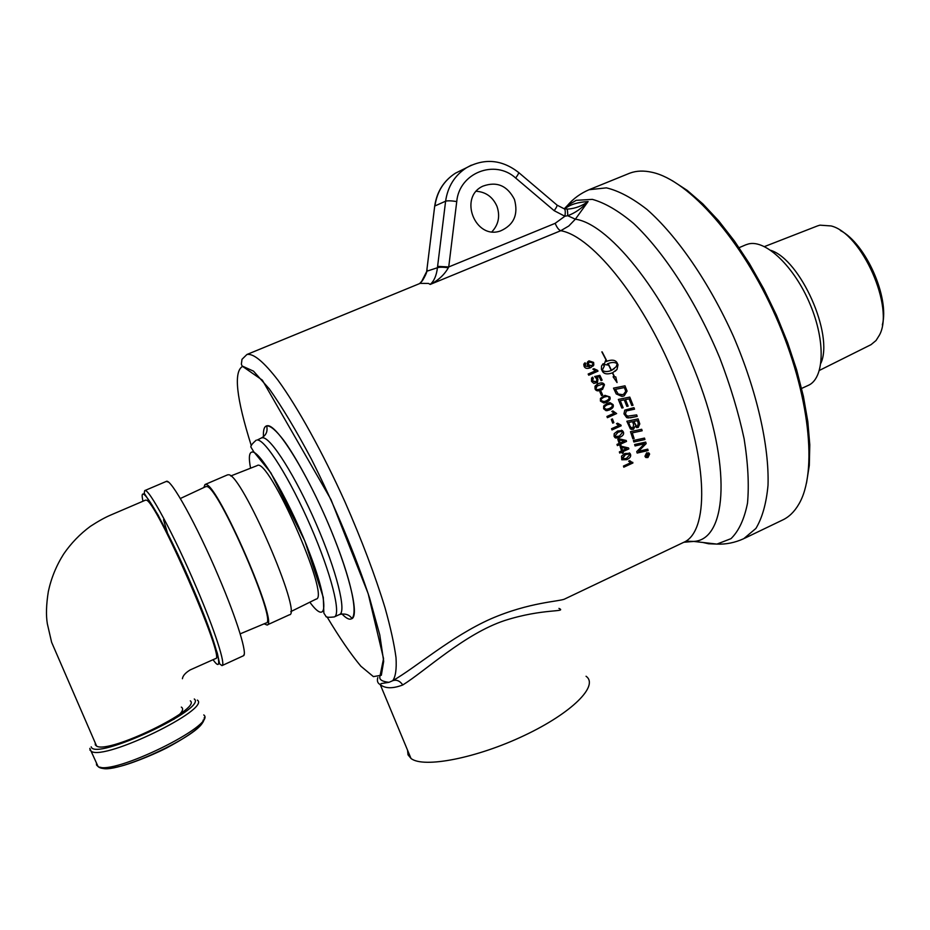 <?xml version="1.0" encoding="UTF-8"?>
<svg xmlns="http://www.w3.org/2000/svg" width="930" height="930" viewBox="0 0 930 930"><rect width="100%" height="100%" fill="white"/><g stroke="black" fill="none" stroke-linecap="round" stroke-linejoin="round"><path stroke-width="1.4" d="M163.517 519.754L167.54 533.169M240.184 633.853L266.108 622.984C278.186 623.6 218.004 485.297 206.693 486.564L205.739 486.657M173.654 719.495C181.885 713.159 184.442 709.032 181.327 707.102M620.891 424.998L621.17 425.766L611.987 429.904M617.59 423.197L621.205 425.777L611.998 429.927L611.556 428.718L618.741 425.487L616.497 423.685L617.59 423.197L620.682 424.964M616.602 413.559L607.395 417.675L606.93 416.477L614.125 413.257L611.812 411.444L612.905 410.955L616.637 413.559L607.406 417.686M612.882 410.967L616.637 413.559M609.662 403.957L607.499 404.69C604.779 406.026 603.791 407.247 604.547 408.34L606.686 409.421M610.894 403.922L607.534 404.69C604.802 406.026 603.826 407.235 604.57 408.34L606.093 409.433L609.138 408.619C611.87 407.282 612.858 406.061 612.103 404.957L610.894 403.922M609.022 402.748L613.01 404.562C613.928 406.643 612.8 408.41 609.615 409.874L607.023 410.665M603.663 406.085L607.011 403.446L609.964 402.62L613.044 404.562C613.951 406.631 612.823 408.398 609.65 409.863L606.011 410.653L603.64 408.747L603.663 406.085M605.395 396.61L604.268 397.052C601.547 398.389 600.571 399.598 601.338 400.691L604.198 401.621M607.674 396.285L604.291 397.052C601.571 398.377 600.594 399.598 601.361 400.691L603.558 401.748L605.965 400.97C608.697 399.633 609.673 398.424 608.906 397.319L607.674 396.285M604.547 395.483L609.813 396.924C610.766 398.993 609.65 400.76 606.465 402.213L604.639 402.864M600.42 398.447L604.93 395.343L609.836 396.924C610.789 398.982 609.673 400.749 606.5 402.213L603.826 403.016L600.431 401.097L600.42 398.447M592.061 377.545L592.608 377.173L593.294 378.359M592.608 377.173L593.317 378.347L592.457 380.963L595.688 382.009L596.595 381.37L596.804 379.033L594.677 376.511L599.838 375.371L602.105 380.149L601.047 380.614L599.234 376.778L596.514 377.336L597.932 378.917L596.979 382.893M592.991 378.591L592.433 380.975L596.211 381.719M596.514 377.336L597.955 378.905L597.49 382.463L593.84 383.416L591.527 381.381L591.55 378.138L592.631 377.15M594.677 376.511L599.862 375.348L602.129 380.138M644.606 443.715L635.062 445.923L634.632 444.528L645.699 442.087L646.164 443.622L638.445 451.341L647.745 449.144L648.129 450.539L637.155 453.05L636.736 451.596L644.606 443.715L635.074 445.947M647.71 449.155L648.094 450.515L637.143 453.015M645.676 442.087L646.117 443.61L638.445 451.341M641.654 429.288L642.13 430.753L632.237 432.869L634.097 438.565L632.853 438.844L630.494 431.671L641.677 429.288L642.165 430.764L632.272 432.88L634.132 438.588L632.865 438.855M633.935 407.666L634.504 409.177L626.285 410.967L625.379 414.303L627.087 416.222L636.666 414.885L637.178 416.384L627.959 417.977M627.541 410.607L626.32 410.967L625.413 414.303L628.006 416.442M637.178 416.384L630.598 417.768L626.704 417.64L623.96 413.838L624.786 410.13L633.958 407.666L634.539 409.177L627.576 410.607M636.666 414.885L637.213 416.396M611.487 370.396L616.206 366.676L617.194 363.723C614.986 362.13 611.975 362.061 608.162 363.537L611.487 370.396L614.404 368.594M608.162 363.537L611.51 370.384M616.95 382.381L615.741 376.894L614.544 376.859L615.765 376.882L617.043 382.544L613.091 376.801L614.277 376.836L612.405 372.849C607.639 374.569 604.349 374.139 602.559 371.57L601.408 369.222L601.524 365.955L603.175 363.7L604.337 366.025L602.245 370.279C604.454 371.884 607.464 371.954 611.277 370.489L607.918 363.642L607.29 363.944L607.836 365.037L604.175 364.479L605.569 360.526L606.116 361.619L606.755 361.317L601.85 351.877L606.988 361.212C611.766 359.492 615.067 359.898 616.869 362.444L618.02 364.781L616.997 369.489L612.638 372.744L614.567 376.836M614.544 376.859L612.638 372.744M615.149 371.268L616.974 369.501L617.997 364.804L616.846 362.468C615.044 359.922 611.742 359.515 606.965 361.235L606.988 361.212M606.965 361.235L602.152 351.877M606.116 361.619L606.755 361.317M606.093 361.642L605.546 360.561M607.79 365.037L607.29 363.944M602.245 370.279L602.221 370.303C604.43 371.907 607.441 371.977 611.254 370.5L611.277 370.489M614.253 376.848L613.102 376.813M604.314 366.048L602.803 364.083M602.221 370.303L604.209 366.153M615.474 389.356L624.356 387.566L625.762 391.309L623.623 394.274L621.821 394.797L618.171 394.006L615.439 389.368L618.148 394.006L622.496 394.669M627.064 391.123L624.193 395.82L621.914 396.424L616.23 393.925L613.509 388.136L624.983 385.822L627.064 391.123L624.158 395.831L622.809 396.285M624.983 385.822L627.087 391.112M613.509 388.136L625.007 385.811M629.75 397.11L633.005 405.271L631.749 405.526L629.099 398.865L625.506 399.586L628.122 406.119L626.855 406.387L624.239 399.842L620.24 400.656L623.1 407.782L621.833 408.038L618.345 399.423L620.24 399.04M623.1 407.782L621.833 408.038M624.239 399.842L620.264 400.656L623.135 407.77M628.122 406.119L626.855 406.387M625.506 399.586L628.157 406.119M629.099 398.865L625.53 399.586M633.005 405.271L631.749 405.526M618.345 399.423L629.773 397.098L633.039 405.271M633.807 421.383L636.027 426.01L637.666 426.079L638.247 423.15L637.364 420.662L633.807 421.383L636.515 426.219M637.364 420.662L633.83 421.395M628.634 422.476L630.133 426.51L631.052 427.614L632.958 427.754L633.609 424.638L632.551 421.662L628.634 422.476L630.168 426.51L631.679 427.881M632.551 421.662L628.668 422.487M635.004 426.498L633.481 429.276L630.389 428.963L626.843 421.255L638.12 418.895L639.77 423.941L638.213 427.428L634.969 426.498L633.458 429.265L631.423 429.428M638.12 418.895L639.794 423.941L638.178 427.428L636.527 427.602M644.455 438.088L644.897 439.518L633.842 441.948M633.842 441.971L633.388 440.506L644.49 438.077L644.932 439.541L633.842 441.971M647.803 457.165L649.221 454.293L646.745 453.177L645.35 456.072L647.803 457.165M648.384 453.189L646.71 453.166L645.304 456.049L646.117 457.13M648.594 452.782L649.57 454.096L647.873 457.537L645.885 457.525M646.641 452.782L649.152 453.236L649.617 454.119L647.908 457.56L645.397 457.095L644.955 456.246L646.641 452.782M647.954 454.119L647.199 454.468L647.919 455.444L648.001 454.142L647.234 454.491L647.513 455.363M646.896 454.642L645.722 454.712L648.222 453.573L648.071 455.874L647.175 455.456L646.292 456.874L646.896 454.642L645.827 455.13M647.175 455.456L646.28 456.828M648.198 453.584L647.454 455.84M588.644 362.735L588.516 364.804L591.527 365.711L592.515 365.002M588.539 364.769L591.55 365.688L592.863 364.386L592.747 362.967L589.562 362.037L588.365 363.339L588.539 364.769M584.156 363.584L585.04 362.793L585.702 363.839M587.551 361.944L588.957 360.875L593.596 362.444L593.212 366.025M585.11 364.397L585.04 366.036L589.515 366.757L587.388 364.92L587.132 362.863L588.981 360.852L593.607 362.421L593.828 365.002L590.794 367.583C587.423 368.989 585.191 368.594 584.121 366.397L583.796 364.351L585.063 362.77L585.726 363.828L585.063 366.013L589.76 366.629M597.606 370.407L597.978 371.151L588.737 375.209L588.167 374.034L595.363 370.896L592.863 369.14L593.933 368.687L598.002 371.14M593.933 368.687L597.63 370.384M592.863 369.14L593.956 368.664M595.363 370.896L588.167 374.034M602.268 384.16L596.583 386.252L595.99 388.531C596.281 389.833 597.827 389.926 600.64 388.798L602.431 387.857L603.535 385.183L602.268 384.16M597.293 385.741L595.967 388.554C596.258 389.844 597.804 389.937 600.617 388.81L601.605 388.333M596.7 384.555L598.281 383.718C601.419 382.335 603.477 382.695 604.442 384.799L601.85 389.728M594.991 386.322L598.304 383.695C601.443 382.323 603.5 382.683 604.465 384.788L602.605 389.321L601.198 390.03C598.083 391.414 596.025 391.053 595.061 388.949L594.991 386.322M602.652 395.111L601.547 395.599L599.908 391.902L601.024 391.414L602.687 395.099L601.547 395.599M601.024 391.414L602.687 395.099M599.908 391.902L601.047 391.402M612.417 418.919L613.823 422.627L612.707 423.127L611.312 419.418L612.44 418.907L613.858 422.627L612.719 423.138M621.345 431.427L618.066 432.206L614.986 435.856L615.521 436.589L619.403 436.1L622.484 432.45L621.368 431.427L618.032 432.206L614.951 435.845L616.113 436.879M621.449 430.206L623.391 432.043C624.158 434.089 622.961 435.856 619.798 437.321L615.811 438.053M614.23 433.624L617.625 430.974L622.379 430.59L623.414 432.055C624.193 434.101 622.995 435.868 619.833 437.333L614.997 437.658L614.067 436.275L614.23 433.624M624.332 441.087L619.171 439.902L620.205 442.947L624.332 441.087L619.206 439.913L620.205 442.947M620.984 445.424L619.985 445.912L619.566 444.61L617.357 445.575L616.985 444.412L619.171 443.424L617.776 439.216L618.81 438.739L626.204 440.483L626.483 441.436L620.554 444.122L620.984 445.424L619.973 445.889M619.566 444.61L617.369 445.598M620.554 444.122L621.019 445.447M626.483 441.436L620.589 444.145M626.204 440.483L626.518 441.448M626.704 448.551L621.612 447.411L622.577 450.434L626.704 448.551L621.647 447.423L622.577 450.434M628.529 447.946L628.819 448.899L622.902 451.585L623.333 452.887L622.298 453.363L621.879 452.061L619.717 453.038M623.298 452.875L622.286 453.329M621.914 452.073L619.717 453.073L619.357 451.899L621.554 450.899L620.24 446.737L621.275 446.261L628.564 447.946L628.854 448.911L622.937 451.608L623.333 452.887M628.924 454.014L625.297 454.689L622.112 458.281L622.798 459.118M628.587 453.898L625.332 454.7L622.437 458.827L626.425 458.467L629.61 454.875L628.587 453.898M629.331 452.898L630.505 454.456C631.133 456.432 629.877 458.165 626.727 459.641L621.752 459.757L621.542 456.142L624.972 453.503L629.947 453.352L630.54 454.468C631.179 456.456 629.912 458.188 626.762 459.664L621.786 459.78M630.319 462.64L628.622 461.117L629.703 460.629L632.877 462.989L623.774 467.151M629.691 460.629L631.005 461.699M632.877 462.989L623.786 467.186L623.472 466.046L630.587 462.791M632.714 462.28L632.912 463.012M564.859 598.932L564.754 598.99C560.034 601.524 529.716 601.966 490.691 618.927C451.283 636.457 415.315 667.903 392.716 680.69C396.54 679.435 399.9 680.865 402.795 684.968C425.696 670.646 464.849 633.714 504.699 620.531C543.155 608.22 567.567 612.417 558.953 608.394M518.684 172.527L556.71 204.821C557.593 205.158 556.756 207.123 554.21 210.703L564.882 216.237L555.163 223.328C556.931 227.571 558.791 230.024 560.767 230.71L430.206 284.429C438.263 280.418 444.296 274.862 448.341 267.759C443.064 267.05 439.437 267.038 437.449 267.724C436.472 275.582 434.066 281.139 430.206 284.429L428.509 283.429L420.151 283.371L246.903 354.504C253.355 353.156 263.736 361.747 278.035 380.277C297.623 407.212 322.419 451.968 344.914 501.747C361.747 540.074 375.116 575.414 385.02 607.778C390.565 627.576 394.227 644.223 396.017 657.696C396.703 669.1 395.599 676.761 392.716 680.69L388.973 682.329L381.161 683.596L380.3 684.596C385.183 688.653 392.681 688.781 402.795 684.968M182.408 678.726C182.803 675.785 185.384 672.843 190.162 669.926L215.539 658.591C226.385 660.998 155.682 499.305 146.219 500.166L145.499 500.142M95.278 743.035L95.302 744.895L96.615 746.104C108.764 754.195 202.031 708.788 190.301 700.848M806.508 483.065L809.309 465.395L809.786 444.761L807.821 421.592L803.415 396.401L796.626 369.826L787.582 342.554L776.515 315.305L763.728 288.835L749.557 263.853L734.409 240.998L718.692 220.852L702.824 203.879L687.212 190.394L672.239 180.629M230.745 475.986L257.145 465.616C268.177 455.956 330.999 598.223 316.084 599.106L290.753 611.638M267.108 624.972L289.381 614.8C303.041 615.044 241.265 472.835 228.501 474.777L227.513 474.881M264.108 623.809L267.015 625.018C279.546 625.809 217.434 483.065 205.821 484.518L204.984 484.542L203.844 487.541M882.349 324.965C889.708 297.461 865.714 243.497 840.371 230.501M801.602 388.438L808.077 385.473C824.306 378.812 825.945 341.822 810.135 304.354C794.534 266.829 765.913 239.533 748.627 243.904L745.686 244.857M764.448 246.59L817.61 225.874L819.946 225.165L831.106 225.944C861.924 233.314 894.846 307.865 879.362 335.23L876.048 340.508L871.038 344.658L819.435 370.396M628.796 173.561L630.029 173.085C636.538 170.69 643.932 170.446 652.221 172.341C688.886 180.234 741.896 239.603 775.853 316.688C809.937 393.716 817.9 472.417 798.777 504.258C794.36 511.849 788.861 517.138 782.304 520.149L744.605 538.272M377.813 677.505C376.824 680.958 377.638 683.317 380.242 684.561L380.277 684.573M407.549 750.173L408.014 754.8L411.048 758.496C423.545 768.436 476.765 758.159 524.427 735.444C572.252 712.845 599.211 685.468 586.051 676.261M564.87 208.82L565.312 208.46C570.357 204.449 577.949 202.147 588.097 201.554C582.099 205.914 575.507 208.413 568.3 209.052L568.056 209.052M686.863 541.237L693.745 541.423C725.435 539.923 731.887 472.394 700.674 386.008C669.774 299.6 610.65 223.967 575.356 219.189L588.097 201.554C581.692 208.413 574.903 213.133 567.707 215.714L575.356 219.189L568.788 226.002L560.767 230.71C593.096 236.208 646.455 303.517 677.424 383.509C708.637 463.489 708.8 532.309 683.387 542.481L564.754 598.978M491.947 231.768C498.596 224.537 500.27 216.051 496.969 206.321C492.853 197.055 485.983 192.033 476.346 191.255M514.441 199.427C518.556 214.458 513.918 224.967 500.514 230.931C475.265 240.126 458.269 197.207 482.903 186.151C496.771 181.141 507.28 185.57 514.441 199.427M565.266 208.89L567.428 205.53L564.301 208.715L566.626 209.029C567.393 209.087 567.742 211.319 567.707 215.702L564.882 216.237C565.649 211.459 565.289 208.913 563.778 208.587L557.07 205.135M471.312 165.18L466.546 167.714C454.712 175.386 447.737 186.546 445.61 201.194L437.6 266.364L448.725 266.945L456.746 201.554C459.211 172.864 494.911 158.925 515.673 178.037L554.21 210.703M448.341 267.759L448.725 266.945L555.163 223.328M419.57 283.604L421.72 281.325L426.917 271.072M437.6 266.364L437.449 267.724L426.696 271.258M426.847 270.119L434.659 206.472M197.381 700.116C211.064 708.997 105.218 760.682 91.396 751.417L89.885 749.999M91.187 746.813C94.523 761.426 207.855 708.532 194.289 699M203.1 720.157C204.902 733.689 110.252 777.468 100.672 767.25M96.464 762.902L96.534 765.03L98.069 766.518C112.135 776.352 217.69 724.377 203.775 714.949M196.242 587.086C214.9 630.563 226.025 665.183 221.991 665.624L219.643 663.869L217.329 653.197L205.995 620.054L181.617 562.452L158.1 515.069L144.197 493.202L144.72 490.61C148.265 487.157 174.061 534.901 196.242 587.086M213.04 659.672C225.688 677.807 216.388 642.584 192.94 588.074C165.738 524.02 136.861 475.021 142.999 501.212M222.072 665.578L243.311 655.813C247.857 655.127 237.313 620.391 218.782 577.042C196.811 524.997 170.492 477.695 166.307 481.415L166.238 481.438M820.923 363.119C833.885 334.684 800.625 259.842 770.842 250.368M629.203 173.399L589.55 189.511C580.646 193.266 573.275 198.613 567.428 205.53L576.205 200.322L592.375 199.369C604.872 202.845 618.613 210.866 633.586 223.433C664.136 252.158 696.686 302.424 719.797 358.015C730.445 385.904 738.548 412.827 744.116 438.762C748.046 463.396 749.173 484.867 747.499 503.177C744.302 519.219 738.804 531.042 731.003 538.656L716.925 544.097C725.993 544.492 734.933 542.69 743.733 538.691L755.892 528.461C762.275 517.871 766.32 503.479 768.017 485.297C769.308 446.133 756.881 391.03 733.607 336.73C709.416 282.813 677.052 235.825 646.989 209.459C632.261 197.985 618.729 190.778 606.407 187.86L589.039 189.72M595.525 385.543L596.072 386.845M597.234 389.542L597.792 390.844M604.314 405.189L604.884 406.398M606.348 409.444L606.953 410.676M251.321 445.761C236.22 397.831 233.36 371.337 242.765 366.281L253.495 371.14L269.351 388.949C282.174 407.119 296.17 430.474 311.352 459.025C334.207 504.327 355.353 554.85 369.547 597.897L379.777 634.934L383.683 661.277L381.347 675.25L373.395 676.61L360.875 666.217C350.691 654.023 339.415 637.585 327.069 616.915M253.437 452.247L253.134 451.352M339.624 614.463C345.216 613.254 349.355 614.649 352.04 618.636C359.526 614.602 348.494 570.137 326.639 519.847C312.294 486.855 294.519 454.84 283.557 440.134C276.105 430.462 270.56 425.708 266.933 425.882C266.282 426.3 269.479 433.461 261.528 437.902L262.667 437.728C270.99 437.484 295.682 476.544 316.165 523.834C336.741 571.113 346.878 612.196 339.508 614.521L334.44 616.846M341.81 613.8C359.898 632.935 358.201 599.187 335.114 540.376C312.248 481.659 277.919 424.464 267.514 425.719C264.411 425.824 263.062 429.509 263.469 436.775M256.238 440.157C251.856 443.97 250.135 446.365 251.088 447.353L253.739 451.748L270.863 472.8L304.819 540.958L323.303 597.444L323.861 613.126L325.884 616.206C325.698 617.322 328.499 617.567 334.289 616.927C341.519 614.66 331.243 573.612 310.632 526.287C290.125 478.95 265.538 439.809 257.354 439.983L261.528 437.902M250.565 468.197C248.496 457.362 249.135 451.968 252.495 452.026C261.179 451.666 291.636 505.188 310.306 554.931C329.208 604.814 327.593 626.518 309.829 602.198M683.864 542.26L693.745 541.423L716.925 544.097L708.509 543.748L702.952 542.481M456.746 201.554C451.364 200.717 447.656 200.601 445.61 201.194L434.938 205.949C437.019 191.615 443.866 180.687 455.468 173.166L466.546 167.714C484.495 158.03 501.77 159.553 518.37 172.271C519.161 172.527 518.266 174.445 515.673 178.037M420.395 283.278L421.709 281.337C421.895 282.232 427.672 271.688 426.719 271.095L434.705 206.088C436.833 191.72 443.75 180.745 455.468 173.166L462.559 169.679M426.928 271.06L427.103 269.712M180.339 498.515L205.879 486.588M204.333 717.437C204.356 720.285 202.821 723.168 199.752 726.074C193.986 731.91 182.954 739.199 166.656 747.952C148.719 756.985 128.27 764.39 120.865 766.146C108.554 769.273 100.952 769.401 98.069 766.518L89.803 748.371M145.557 500.119L110.205 515.267C104.625 517.673 98.022 521.358 90.408 526.322C79.968 534.029 71.052 543.271 63.659 554.036C56.323 565.638 51.22 578.123 48.337 591.515C46.256 604.535 45.919 615.276 47.337 623.763L51.615 642.281L96.615 746.104M168.249 482.019L166.307 481.415L144.72 490.61M243.59 655.638L244.206 654.209M227.583 474.846L204.984 484.542M745.941 244.753L739.094 247.682M388.973 682.329C382.463 681.62 379.405 679.818 379.812 676.947L383.544 658.614L368.175 593.666L330.999 499.584L262.341 380.149L242.184 366.118L241.358 364.188L241.998 359.317L246.903 354.504M410.99 758.45L380.242 684.561M568.183 209.052L566.823 209.041"/></g></svg>
